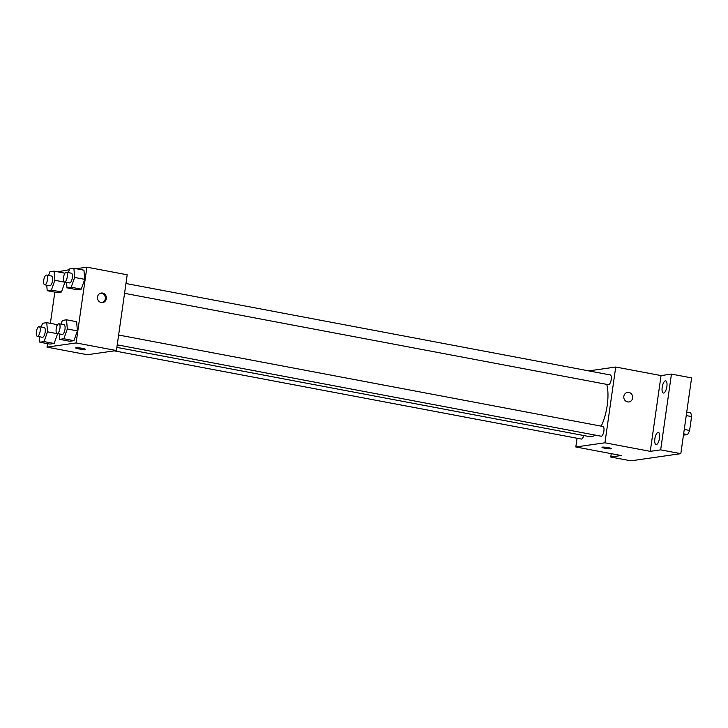 <?xml version="1.0" encoding="UTF-8"?>
<svg xmlns="http://www.w3.org/2000/svg" width="728" height="728" viewBox="0 0 728 728"><rect width="100%" height="100%" fill="white"/><g stroke="black" fill="none" stroke-linecap="round" stroke-linejoin="round"><path stroke-width="1.09" d="M686.24 415.57L691.582 416.58A13.077 4.759 -79.3 0 0 690.645 412.903L686.722 412.166M691.582 416.58L689.607 430.457A13.077 4.759 -79.3 0 1 687.56 434.552L683.456 435.144M683.638 433.815L687.56 434.552M684.265 429.447L689.607 430.457M588.779 370.889L615.724 367.021L661.051 375.584L671.453 374.092L691.6 377.896L680.817 453.662L630.903 460.824L610.756 457.02L611.238 453.653M671.453 374.092L660.669 449.859L680.817 453.662M660.669 449.859L650.268 451.351L604.941 442.797L575.83 446.974L621.157 455.528L610.756 457.02M611.52 448.648A4.814 0.555 8.1 0 1 604.932 448.23A4.814 0.555 8.1 0 1 601.983 447.292A4.814 0.555 8.1 0 1 606.834 447.429A4.814 0.555 8.1 0 1 611.52 448.648A4.814 0.555 8.1 0 1 604.932 448.239A4.814 0.555 8.1 0 1 601.983 447.292M663.663 393.038A6.188 2.248 100.7 0 1 663.381 393.038A6.188 2.248 100.7 0 1 662.253 386.914A6.188 2.248 100.7 0 1 665.392 380.871A6.188 2.248 100.7 0 1 665.674 380.881A6.188 2.248 100.7 0 1 666.812 387.005A6.188 2.248 100.7 0 1 663.663 393.038M656.328 444.562A6.188 2.248 100.7 0 1 656.046 444.562A6.188 2.248 100.7 0 1 654.918 438.438A6.188 2.248 100.7 0 1 658.067 432.396A6.188 2.248 100.7 0 1 658.349 432.405A6.188 2.248 100.7 0 1 659.477 438.52A6.188 2.248 100.7 0 1 656.328 444.562M661.051 375.584L650.268 451.351M116.853 347.374L590.162 436.736A30.267 11.02 -79.3 0 0 594.985 435.053M601.228 426.153A30.267 11.02 -79.3 0 0 606.752 384.366M615.724 367.021L604.941 442.797M575.83 446.974L577.067 438.247M124.552 293.32L608.426 384.684A4.95 1.802 -79.3 0 0 611.12 380.153A4.95 1.802 -79.3 0 0 610.264 374.947L125.944 283.501M114.241 350.86L581.29 439.048A4.95 1.802 -79.3 0 0 583.747 435.526M117.217 344.844L601.091 436.209A4.95 1.802 -79.3 0 0 603.785 431.677A4.95 1.802 -79.3 0 0 602.93 426.471L118.618 335.026M627.563 392.41A4.814 4.45 -98.2 0 1 632.65 398.007A4.814 4.45 -98.2 0 1 623.841 397.806A4.814 4.45 -98.2 0 1 627.563 392.41A4.814 4.45 -98.2 0 1 632.65 398.007A4.814 4.45 -98.2 0 1 628.928 401.938M76.149 268.714L86.896 267.176L127.191 274.784L116.407 350.55L87.287 354.727L47.002 347.12L47.493 343.643M86.896 267.176L76.112 342.943L116.407 350.55M76.112 342.943L47.002 347.12M85.212 349.276A4.814 0.555 8.1 0 1 78.624 348.858A4.814 0.555 8.1 0 1 75.676 347.92A4.814 0.555 8.1 0 1 80.517 348.048A4.814 0.555 8.1 0 1 85.212 349.276A4.814 0.555 8.1 0 1 78.624 348.858A4.814 0.555 8.1 0 1 75.676 347.92M68.368 272.636L69.688 268.896L73.892 268.286L83.966 270.188L84.712 279.361L81.263 289.134L77.068 289.735L81.263 289.134L84.712 279.361L74.638 277.459L71.189 287.232L66.994 287.833L66.539 282.364M56.83 324.561L56.948 326.026L56.83 324.561L46.756 322.659L47.511 331.822L44.062 341.596L39.858 342.206L39.412 336.736M57.585 333.724L54.136 343.498L49.932 344.107L54.136 343.498L57.585 333.724L47.511 331.822M57.712 271.817L69.406 269.688M50.378 323.341L54.828 292.119M61.034 324.151L62.353 320.42L66.557 319.81L76.631 321.712L77.386 330.885L73.938 340.659L69.733 341.259L73.938 340.659L77.386 330.885L67.313 328.983L63.864 338.757L59.66 339.357L59.205 333.888M64.164 273.036L64.282 274.501L64.164 273.036L54.09 271.135L54.846 280.298L51.397 290.072L47.193 290.681L46.747 285.212M64.919 282.2L61.471 291.974L57.266 292.583L61.471 291.974L64.919 282.2L54.846 280.298M106.343 298.635A4.814 4.45 -98.2 0 1 97.525 298.435A4.814 4.45 -98.2 0 1 101.247 293.038A4.814 4.45 -98.2 0 1 106.343 298.635M100.728 293.147A4.814 4.45 -98.2 0 1 102.084 302.611M48.567 275.475L49.886 271.735L54.09 271.135M44.69 284.821L49.722 285.767A4.95 1.802 -79.3 0 0 52.416 281.236A4.95 1.802 -79.3 0 0 51.561 276.039L46.519 275.084A4.95 1.802 -79.3 0 0 43.735 280.225A4.95 1.802 -79.3 0 0 44.69 284.821A4.95 1.802 -79.3 0 0 47.375 280.289A4.95 1.802 -79.3 0 0 46.519 275.084M51.397 290.072L61.471 291.974M47.193 290.681L57.266 292.583M73.892 268.286L74.638 277.459M64.483 281.982L69.524 282.928A4.95 1.802 -79.3 0 0 72.209 278.396A4.95 1.802 -79.3 0 0 71.362 273.2L66.321 272.245A4.95 1.802 -79.3 0 0 63.536 277.377A4.95 1.802 -79.3 0 0 64.483 281.982A4.95 1.802 -79.3 0 0 67.176 277.45A4.95 1.802 -79.3 0 0 66.321 272.245M71.189 287.232L81.263 289.134M66.994 287.833L77.068 289.735M83.966 270.188L84.712 279.361M41.232 326.999L42.552 323.259L46.756 322.659M37.355 336.345L42.388 337.291A4.95 1.802 -79.3 0 0 45.081 332.76A4.95 1.802 -79.3 0 0 44.226 327.564L39.194 326.608A4.95 1.802 -79.3 0 0 36.4 331.75A4.95 1.802 -79.3 0 0 37.355 336.345A4.95 1.802 -79.3 0 0 40.04 331.813A4.95 1.802 -79.3 0 0 39.194 326.608M44.062 341.596L54.136 343.498M39.858 342.206L49.932 344.107M66.557 319.81L67.313 328.983M57.148 333.506L62.189 334.452A4.95 1.802 -79.3 0 0 64.883 329.921A4.95 1.802 -79.3 0 0 64.028 324.724L58.986 323.769A4.95 1.802 -79.3 0 0 56.202 328.901A4.95 1.802 -79.3 0 0 57.148 333.506A4.95 1.802 -79.3 0 0 59.842 328.974A4.95 1.802 -79.3 0 0 58.986 323.769M63.864 338.757L73.938 340.659M59.66 339.357L69.733 341.259M76.631 321.712L77.386 330.885"/></g></svg>
